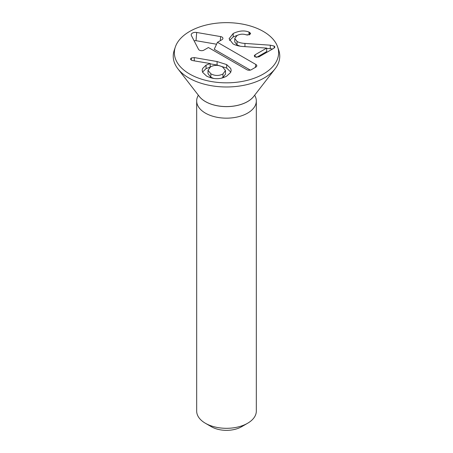<?xml version="1.0" encoding="UTF-8"?>
<svg xmlns="http://www.w3.org/2000/svg" width="453" height="453" viewBox="0 0 453 453"><rect width="100%" height="100%" fill="white"/><g stroke="black" fill="none" stroke-linecap="round" stroke-linejoin="round"><path stroke-width="0.68" d="M263.357 74.02A52.123 30.091 0 0 0 277.678 47.038A52.123 30.091 0 0 0 226.5 22.65A52.123 30.091 0 0 0 175.322 47.038A52.123 30.091 0 0 0 202.061 79.32A52.123 30.091 0 0 0 263.357 74.02M277.678 47.038L278.799 50.396A53.261 30.753 180 0 1 275.124 68.777A53.261 30.753 180 0 1 264.161 77.967A53.261 30.753 180 0 1 177.876 68.777A53.261 30.753 180 0 1 174.201 50.396L175.322 47.038M254.637 95.226A29.824 17.22 180 0 1 256.324 100.945A29.824 17.22 180 0 1 247.593 113.12A29.824 17.22 180 0 1 205.407 113.12A29.824 17.22 180 0 1 196.676 100.945A29.824 17.22 180 0 1 198.363 95.226M254.235 95.742A29.824 17.22 180 0 1 252.842 97.48A29.824 17.22 180 0 1 247.593 101.58A29.824 17.22 180 0 1 205.407 101.58A29.824 17.22 180 0 1 200.158 97.48A29.824 17.22 180 0 1 198.765 95.742M275.124 68.777L253.731 96.393A29.824 17.22 180 0 1 247.593 101.54A29.824 17.22 180 0 1 199.269 96.393L177.876 68.777M210.849 73.799C214.932 75.945 218.969 76.002 222.961 73.964L225.492 70.509L222.616 67.004C218.544 64.864 214.541 64.802 210.6 66.823L208.006 70.289L210.849 73.799L210.849 77.276L213.878 78.511M222.961 73.964L222.961 77.44L225.498 74.162L225.498 70.679M217.083 61.546L226.664 64.592L230.73 68.454L231.189 70.385L230.634 72.474L226.693 76.115C220.334 79.575 213.623 79.558 206.551 76.059L202.644 72.344L202.168 70.351L202.599 68.499L206.075 65.124L210.158 63.533L192.825 60.617L191.274 60.119L190.481 59.071L191.308 57.984L194.28 57.582L217.083 61.546L217.083 65.022L226.664 68.075L230.809 72.112M210.158 63.822L217.083 65.022M208.001 70.164L208.001 73.641L210.849 77.276M221.415 78.171L222.961 77.44M226.664 64.592L226.664 68.075M210.158 63.647L210.158 67.101M202.536 72.112L206.075 68.601L210.158 67.123M233.21 33.465C239.099 30.691 244.36 30.221 248.991 32.055L250.622 33.465L249.654 34.671L246.206 34.836C243.035 33.754 239.988 33.992 237.066 35.544L234.756 38.46L237.066 41.461C239.02 42.576 241.642 43.228 244.943 43.414L270.277 45.187L274.161 46.042L274.909 47.055L273.974 48.199L258.856 56.925L255.033 56.982L254.224 55.872L255.124 54.773L266.698 48.092L244.088 46.574C239.546 46.37 235.843 45.464 232.989 43.85L229.082 38.726L233.21 33.465L233.21 36.942L238.227 34.977M229.49 40.493L233.21 36.942M248.991 32.055L248.991 34.943M245.934 34.751L247.514 35.079M237.066 41.461L237.066 44.938L240.067 46.155M234.756 38.46L234.756 41.936L237.066 44.938M266.698 48.414L272.632 48.975M270.277 45.187L270.277 48.664M266.698 48.092L266.698 51.568L256.551 57.429M255.877 64.485A3.194 1.846 180 0 1 256.755 66.138A3.194 1.846 180 0 1 255.877 67.095L251.358 69.7A3.194 1.846 180 0 1 246.84 69.7L208.42 47.525L203.901 50.13A3.228 1.863 180 0 1 198.527 49.349L191.387 35.532A4.258 2.458 180 0 1 191.285 35.294A4.258 2.458 180 0 1 196.687 32.469L220.622 36.591A3.228 1.863 180 0 1 222.87 38.732A3.228 1.863 180 0 1 221.981 39.694L217.463 42.305L255.877 64.485L255.271 67.44M250.328 70.102L214.229 49.264L217.463 42.305M216.568 44.224L196.036 40.691A1.976 1.144 0 0 0 194.173 40.923M196.676 100.945L196.676 411.092A29.824 17.22 0 0 0 205.407 423.266L211.432 426.749A21.302 12.299 0 0 0 241.562 426.749A21.302 12.299 0 0 0 241.568 426.749L247.593 423.266A29.824 17.22 0 0 0 256.324 411.092L256.324 100.945M205.407 423.266A29.824 17.22 0 0 0 247.593 423.266L241.562 426.749M191.308 57.984L191.308 60.141M194.28 57.582L194.28 60.861M206.075 65.124L206.075 68.601M249.813 32.423L249.813 34.575M244.943 43.414L244.943 46.631M274.161 46.042L274.161 48.075M255.124 54.773L255.124 57.033M220.622 36.591L220.294 40.668M196.687 32.469L196.036 40.691"/></g></svg>
